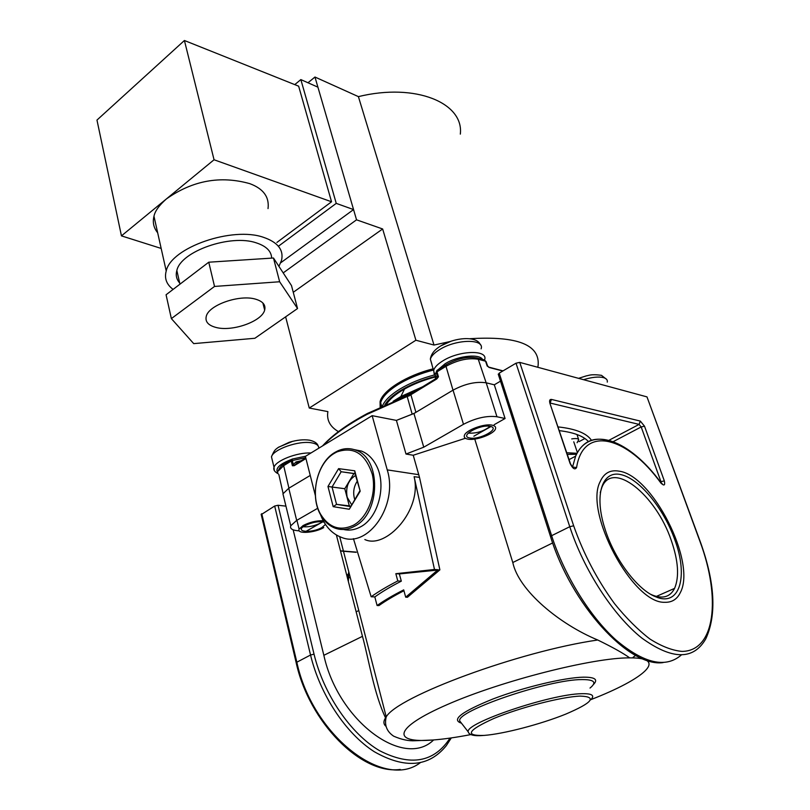 <?xml version="1.0" encoding="UTF-8"?>
<svg xmlns="http://www.w3.org/2000/svg" width="810" height="810" viewBox="0 0 810 810"><rect width="100%" height="100%" fill="white"/><g stroke="black" fill="none" stroke-linecap="round" stroke-linejoin="round"><path stroke-width="1.21" d="M633.167 657.234L635.658 655.432M646.987 396.89L519.736 362.384L573.652 525.781C583.564 553.929 597.203 579.909 614.567 603.703C626.231 618.111 638.007 629.876 649.904 639.009C661.527 646.35 672.219 650.481 681.99 651.402C715.392 651.169 721.011 597.821 700.032 541.596L646.987 396.89L700.255 541.657M498.383 374.615L499.213 373.137L516.01 363.204L519.736 362.384M500.499 381.166L494.302 384.801L486.202 382.816L496.965 416.755C486.861 415.49 475.703 418 463.492 424.298L423.751 447.191L413.94 413.505L453.043 390.147C465.072 383.758 476.128 381.308 486.202 382.816M315.363 495.588L305.4 456.374L372.154 415.672L396.404 420.4L413.94 413.505M283.753 497.137L282.943 493.837L288.765 488.268L310.25 475.44M261.225 514.593L274.671 506.027L278.033 505.258L285.96 506.149M423.751 447.191L406.002 454.046L413.232 455.25L465.385 438.271M496.965 416.755L505.075 418.507L494.201 424.673M490.9 426.546L473.87 436.195M490.131 426.354C483.712 431.325 476.432 433.573 468.281 433.107L468.231 433.097M305.795 531.461L322.795 521.822M299.275 530.874L297.149 530.672C291.985 530.094 289.858 528.464 290.75 525.781L296.673 520.395L317.753 508.255M322.562 521.792L320.892 522.875C314.867 525.892 308.995 527.188 303.264 526.763M576.943 453.276L566.767 452.75M348.381 581.59L348.776 571.789M576.69 453.964L567.324 454.4M674.73 539.541C688.571 576.224 679.863 607.47 655.503 596.707C637.835 589.862 615.347 560.399 605.657 530.985L603.865 525.295C594.226 492.166 603.288 469.77 621.695 474.802C640.001 479.429 663.663 508.579 674.73 539.541M403.937 590.743C394.014 595.836 385.681 600.787 378.928 605.586L377.085 605.515L374.827 596.919C381.945 591.806 390.784 586.551 401.315 581.155L399.34 573.926L439.881 569.865L419.499 477.363L413.232 455.25M377.085 605.515C384.254 600.453 393.123 595.239 403.704 589.883L405.699 597.183L438.089 569.734L434.484 569.471L414.102 476.695C422.445 509.854 385.985 549.646 364.844 539.541M374.827 596.919L371.152 596.757C378.381 591.624 387.261 586.349 397.791 580.942L395.827 573.693L434.484 569.471M401.315 581.155L397.791 580.942M353.433 538.65L371.152 596.757M372.154 415.672L387.231 469.881C398.459 505.167 368.135 548.765 341.476 537.374C331.938 533.77 324.942 526.206 320.517 514.664M385.884 718.591C373.825 693.562 368.712 658.813 362.465 636.336L336.393 535.005M552.663 542.943L512.791 562.525C518.714 590.642 559.771 624.338 597.75 640.001C519.088 651.341 397.366 696.6 386.228 716.88C383.191 720.971 383.15 724.15 386.137 726.428M512.791 562.525L474.761 439.071M405.699 597.183L407.45 597.264L439.881 569.865M406.002 454.046L396.404 420.4L412.168 414.163L407.167 396.485L409.171 395.877L409.536 394.865L435.385 378.908L436.691 379.019L410.903 394.703L415.905 412.33M505.075 418.507L494.302 384.801M590.824 699.648C644.558 678.851 669.019 657.507 629.664 657.872C623.447 653.326 612.816 647.372 597.75 640.001M339.714 536.686L386.228 716.88C384.224 725.051 386.694 731.471 393.65 736.168C401.497 739.601 408.665 741.13 415.125 740.735L432.925 740.006C443.758 739.176 456.394 737.363 470.823 734.589M433.461 740.107C403.694 769.125 338.276 721.224 323.848 655.31L293.159 529.821M600.271 492.571L601.87 487.417C612.411 459.827 655.958 494.707 671.257 540.381C678.335 560.824 679.438 576.821 674.578 588.384C670.265 596.859 662.944 599.127 652.637 595.168L650.633 594.267M385.216 717.235L386.147 717.255M399.34 573.926L395.827 573.693M347.591 576.649L348.816 571.961M618.982 471.147C610.274 469.618 604.017 473.091 600.21 481.555C583.757 511.738 632.711 603.976 664.818 602.286C671.844 602.539 676.988 599.36 680.248 592.758C696.914 562.464 652.354 475.146 618.982 471.147M323.737 527.604C314.725 532.99 296.5 534.205 299.103 529.153L303.092 525.558C309.643 522.197 316.356 520.577 323.22 520.698M325.458 524.414L322.046 527.442C311.627 533.618 293.544 531.947 304.843 525.731C312.073 522.247 318.462 521.053 324.02 522.126M492.288 425.199C494.981 425.807 496.054 427.012 495.497 428.794C494.181 434.069 475.622 440.954 467.755 439.121C464.93 438.534 463.806 437.309 464.383 435.446C465.659 430.201 484.582 423.225 492.288 425.199M469.77 437.967C458.582 436.266 480.127 423.934 490.222 426.374C501.056 428.287 479.722 440.275 469.77 437.967M283.014 494.13L283.682 496.854M414.599 413.11L412.168 414.163M584.901 438.524L579.059 441.642M435.385 378.908L436.053 376.508L437.491 376.822L436.246 372.478L435.102 374.736L435.527 378.746M435.972 377.936L437.046 378.604L436.691 379.019M436.762 378.969L438.443 376.802L437.491 376.822L437.056 378.594M502.808 371.02L489.027 367.446L487.509 365.776M483.985 359.812L486.081 361.574L487.529 365.847L489.027 367.446M487.863 366.505L488.592 367.021M503.03 370.879L488.916 367.153M322.501 445.956C332.323 435.071 347.308 424.237 367.477 413.434L409.536 394.865M305.957 458.551L294.344 465.618L296.835 463.269L305.815 458.004M305.734 457.67L292.349 460.546L292.167 459.067L291.337 459.634L291.256 461.032L292.349 460.546L293.331 464.656L295.974 461.953L297.402 463.117M294.344 465.618L293.331 464.656L292.39 465.76L294.233 465.689L296.814 463.249M323.099 445.591C333.052 435.112 347.692 424.703 367.031 414.366L407.167 396.485M409.171 395.877L410.903 394.703M386.552 404.17C389.326 399.725 394.338 395.26 401.588 390.764L404.484 389.073C413.454 384.061 423.589 380.072 434.869 377.106M577.024 434.535L578.704 439.789C578.36 438.514 576.031 438.23 571.728 438.919M434.636 374.878C421.251 378.402 409.546 383.211 399.512 389.296C390.339 395.027 384.639 400.616 382.411 406.043M434.818 376.498C421.787 379.951 410.386 384.639 400.616 390.552C392.809 395.401 387.534 400.201 384.811 404.949M380.416 406.974L380.639 402.722C382.32 396.89 388.152 390.825 398.135 384.537L400.879 382.907C410.508 377.46 421.423 373.157 433.623 369.998M398.611 383.636L401.294 382.036C410.751 376.69 421.463 372.468 433.431 369.38M338.438 431.619C330.014 426.728 326.501 420.056 327.888 411.612L309.258 408.048L415.905 340.23L434.008 345.05L450.036 341.557M469.759 338.722C517.61 335.785 540.381 344.837 538.073 365.877L537.739 367.264M433.259 368.803C406.498 375.425 382.533 390.541 380.072 401.699L380.163 407.096M415.905 340.23L382.644 228.977L356.542 219.824L314.958 77.031L307.992 82.762M434.008 345.05L358.405 96.623L314.958 77.031M293.26 292.288L382.644 228.977M309.258 408.048L285.626 316.832M283.196 272.899L356.542 219.824M358.405 96.623C415.773 82.59 464.059 103.062 460.323 134.126M380.315 400.899L381.044 401.466M336.94 451.919L334.54 453.215C316.842 463.128 309.501 495.771 320.75 514.492C329.214 527.826 340.119 531.4 353.494 525.204C368.084 517.307 376.913 493.492 372.266 474.245C365.462 453.63 353.686 446.188 336.94 451.919L337.476 451.028C343.582 448.193 349.647 447.889 355.651 450.127C381.399 457.974 380.842 513.621 354.486 526.297C348.067 529.75 341.709 530.398 335.401 528.252C329.397 526.054 324.547 521.721 320.851 515.271C309.298 496.044 316.832 462.54 335.006 452.355L337.476 451.028M338.6 468.636L354.729 470.802L360.197 491.214L349.282 509.237L333.183 506.665L327.969 486.466L338.6 468.636L341.182 471.744L355.023 473.627L354.729 470.802M354.173 449.611L361.533 451.099C367.639 453.529 372.519 458.237 376.184 465.203C386.967 484.765 378.503 517.813 360.43 526.915L360.096 527.097C354.577 529.983 349.049 530.773 343.521 529.487M355.023 473.627L360.197 491.214M359.701 491.113L349.282 509.237M350.365 506.554L336.545 504.367L333.183 506.665M355.053 473.749L341.182 471.744L332.039 487.033L344.787 488.714L349.312 505.875L336.545 504.367L332.039 487.033L327.969 486.466M353.879 473.587L344.787 488.714M349.312 505.875L350.639 506.088M355.529 475.51C348.259 480.026 345.475 487.255 347.156 497.208L351.54 504.6M357.109 481.423C353.869 486.537 352.947 492.095 354.334 498.109L354.709 499.355M214.053 159.762L121.449 235.872L96.967 120.072L184.417 40.5L214.053 159.762L331.543 201.781L298.647 86.174L184.417 40.5M268.029 208.595C269.477 197.032 263.402 188.72 249.814 183.657C220.441 175.395 192.648 180.478 166.425 198.906C159.104 205.365 154.953 211.147 153.971 216.28C152.452 222.396 153.687 227.893 157.666 232.764M161.17 248.437L121.449 235.872M276.909 242.433L331.543 201.781M294.759 84.615L300.844 79.593L336.241 203.381L278.407 246.24M300.844 79.593L317.915 87.166L353.555 209.577L280.736 262.774M336.241 203.381L353.555 209.577M278.934 266.379L281.576 260.202C283.794 249.905 277.84 242.301 263.706 237.401C232.531 226.122 171.042 247.485 166.212 270.986C164.217 278.336 166.516 284.482 173.097 289.403M271.654 258.127C271.401 251.232 266.318 246.159 256.406 242.899C230.749 233.817 180.772 251.282 176.843 270.5C175.527 275.208 176.479 279.369 179.678 282.974M297.543 308.529L291.489 285.586L273.466 258.005L208.757 262.207L166.07 294.769L171.366 318.613L193.711 343.622L254.877 338.276L297.543 308.529L279.642 281.758L214.528 286.436L171.366 318.613M208.757 262.207L214.528 286.436M273.466 258.005L279.642 281.758M255.494 299.143C239.568 294.263 208.869 304.965 206.297 316.214C204.95 321.661 208.231 325.417 216.128 327.483C232.5 331.887 262.126 321.307 264.667 310.048C265.913 304.955 262.855 301.31 255.494 299.143M356.167 552.106L340.463 550.82M551.438 399.421L640.315 421.089L644.507 426.181L664.332 480.877C665.293 485.504 664.119 486.202 660.828 482.952C627.173 436.367 583.251 424.45 576.588 467.562C574.918 470.154 572.741 468.757 570.048 463.36L549.99 403.552C549.18 400.626 549.666 399.259 551.438 399.421L550.132 403.046L639.09 424.399L608.999 440.275M558.11 426.921C575.546 428.784 586.653 433.228 591.411 440.235M347.571 577.631L350.315 577.753M346.589 574.624L349.505 574.634M559.356 430.647C573.571 432.368 583.23 435.972 588.323 441.45L588.273 441.409M615.64 443.445C596.848 434.98 583.514 439.212 575.637 456.141L572.548 466.965M660.828 482.952L660.747 482.426C629.795 440.134 589.923 424.116 575.637 456.141L569.076 459.614M576.588 467.562L572.64 467.036M664.332 480.877L660.96 481.677L661.213 482.983M640.315 421.089L639.09 424.399L641.186 426.951L660.96 481.677L660.393 481.95M644.507 426.181L641.186 426.951L613.261 441.632M549.99 403.552L570.372 463.482M570.048 463.36L570.503 463.877C572.144 466.6 573.126 467.755 573.45 467.34L572.589 467.178M516.01 363.204L569.764 526.713C584.04 570.311 613.292 615.428 641.834 638.067C672.168 660.008 693.481 660.271 705.783 638.847C716.809 614.871 714.997 582.552 700.346 541.89L700.032 541.596M573.652 525.781L569.764 526.713L551.62 535.693L499.213 373.137M414.102 476.695L419.499 477.363M387.231 469.881L418.821 474.69M453.043 390.147L463.492 424.298M629.664 657.872C593.173 657.528 501.562 680.775 447.414 704.518C392.799 728.22 391.716 743.418 432.925 740.006M593.355 684.592C598.408 679.56 595.097 677.089 583.423 677.17C564.418 677.514 523.402 687.326 493.148 698.908C461.538 711.727 450.947 719.806 461.386 723.158M323.848 655.31L362.465 636.336M278.033 505.258L314.037 654.156C323.666 694.251 350.467 733.658 379.465 750.637C410.66 766.604 434.17 762.423 450.016 738.102M296.146 662.57L310.544 655.017C319.99 694.484 345.738 733.475 374.23 751.68C404.858 769.115 428.895 767.1 446.33 745.635L451.302 737.92M420.147 762.817C383.788 790.54 312.194 735.045 296.754 661.841L261.751 513.682M274.671 506.027L310.544 655.017L314.037 654.156M288.765 488.268L296.673 520.395M590.004 688.065C597.041 682.334 594.358 679.509 581.975 679.58C548.522 679.377 455.554 711.221 459.756 721.001L461.467 723.198M590.611 699.85C595.178 695.496 592.201 693.441 581.671 693.704C550.709 694.018 464.737 723.178 468.21 731.845L468.899 733.283M580.223 696.104C561.806 696.742 519.99 707.535 493.948 718.429C467.623 730.337 464.332 735.996 484.066 735.419C503.455 733.992 540.472 724.312 565.582 714.187C592.545 702.685 597.415 696.661 580.223 696.104M550.628 536.888L551.62 535.693C564.378 575.323 589.731 616.4 616.005 640.032C643.94 663.501 665.688 668.513 681.24 655.057M420.471 388.213L395.989 400.13M423.316 386.471L400.879 396.515L393.123 401.325M435.507 378.766L436.053 376.508M438.443 376.802L437.015 371.81L445.986 366.322L453.013 390.167M437.673 369.947L436.246 372.478L437.815 369.866M486.152 382.806L478.264 359.275L485.544 361.189L487.215 366.11M486.142 361.766L484.481 359.944L477.191 358.02L478.264 359.275C468.403 357.635 457.65 359.984 445.986 366.322L445.935 364.885C457.073 358.546 467.492 356.258 477.191 358.02L476.675 357.888M446.745 364.378L436.975 370.373L435.102 374.736L436.084 376.711M295.974 461.953L301.391 460.698M288.927 488.167L283.672 465.669L291.256 461.032L292.39 465.76M284.695 463.705L292.359 459.007M283.763 464.282L283.672 465.669L278.083 471.157C279.318 467.937 281.212 465.649 283.763 464.282M278.863 474.599L283.105 493.462M577.085 442.726L578.704 439.789M583.544 379.688C591.978 377.136 598.641 376.458 603.531 377.632C606.427 378.483 607.682 379.971 607.277 382.107M277.85 472.675C274.863 468.514 279.46 464.079 291.641 459.371M274.286 470.337L274.013 467.299C275.694 460.617 297.28 452.213 310.949 452.992M272.423 460.738L271.471 456.84C273.193 449.297 299.001 440.306 311.728 442.857C316.609 443.738 318.938 445.541 318.705 448.274M278.62 447.171L292.744 441.298M438.23 369.603L444.994 363.832C458.237 355.296 481.909 353.302 482.871 360.49M434.18 374.099L433.684 370.21C434.636 367.224 437.602 364.166 442.584 361.037C459.229 350.214 488.562 349.555 484.613 359.812L484.582 359.984M431.872 364.206L430.343 359.134C431.274 356.117 434.221 353.028 439.172 349.88C455.726 338.985 484.998 338.479 481.11 348.847M440.549 345.992L451.261 341.142M577.368 452.466L573.763 441.815M356.218 552.309L340.514 551.023M567.314 454.38L576.517 454.299M661.203 483.428L662.084 483.58L660.859 482.568M261.144 514.249L296.085 662.327C309.035 722.328 361.543 775.048 400.251 769.429M282.943 493.837L290.75 525.781M483.074 735.49C474.063 736.219 469.111 735.004 468.21 731.845L461.103 722.722M484.056 735.419L484.572 735.379M356.167 611.844L358.769 610.517M656.343 596.433L674.578 588.384M652.637 595.168L655.503 596.707M663.086 662.6C628.864 667.612 571.151 604.341 550.516 536.524L498.231 374.119M299.103 529.153L296.906 520.263M404.484 389.073L400.879 396.515L393.296 401.254M367.477 413.434L367.031 414.366M292.167 459.067L305.643 456.233M380.639 402.722L381.672 406.387M401.294 382.036L400.879 382.907M386.805 391.635L387.16 392.891M320.75 514.492L320.851 515.271M361.533 451.099L355.651 450.127M153.981 216.28L166.212 270.986M176.843 270.5L179.952 284.178M262.875 302.991L264.667 310.048M578.573 378.341L586.47 375.83C588.708 375.668 590.348 373.825 601.496 375.344L606.67 379.414M278.225 473.82C274.55 471.835 273.152 469.658 274.013 467.299L271.471 456.84C274.62 449.216 275.744 449.469 278.113 447.515L289.099 442.331C296.764 439.992 303.608 439.283 309.643 440.205C314.503 441.359 317.328 443.232 318.097 445.844M480.401 344.787C476.837 335.259 453.134 337.375 439.06 347.004C433.968 350.396 431.062 354.436 430.343 359.134L434.94 375.293"/></g></svg>
